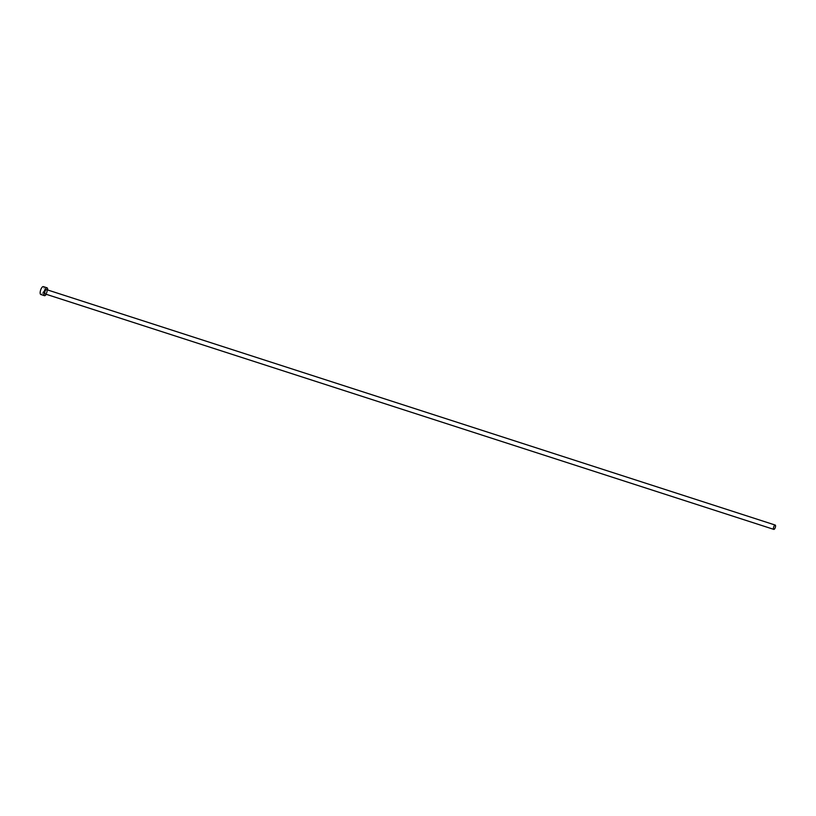 <?xml version="1.0" encoding="UTF-8"?>
<svg xmlns="http://www.w3.org/2000/svg" width="816" height="816" viewBox="0 0 816 816"><rect width="100%" height="100%" fill="white"/><g stroke="black" fill="none" stroke-linecap="round" stroke-linejoin="round"><path stroke-width="0.61" stroke-dasharray="4.08 3.06" d="M46.237 294.29A4.141 1.52 107.9 0 0 47.634 289.966M40.861 294.505A4.141 1.52 107.9 0 0 43.513 291.026A4.141 1.52 107.9 0 0 43.401 286.64M45.064 293.913A2.275 0.836 107.9 0 0 46.532 291.995A2.275 0.836 107.9 0 0 46.461 289.588"/><path stroke-width="1.22" d="M775.169 525.045A2.275 0.836 107.9 0 0 773.69 527.003A2.275 0.836 107.9 0 0 773.803 529.38A2.275 0.836 107.9 0 0 773.833 529.39A2.275 0.836 107.9 0 0 775.312 527.432A2.275 0.836 107.9 0 0 775.2 525.055A2.275 0.836 107.9 0 0 775.169 525.045M46.461 289.588A2.275 0.836 107.9 0 0 46.43 289.578A2.275 0.836 107.9 0 0 44.931 291.526A2.275 0.836 107.9 0 0 45.033 293.903A2.275 0.836 107.9 0 0 45.064 293.913M47.634 289.966A4.141 1.52 107.9 0 0 47.002 287.803A4.141 1.52 107.9 0 0 46.951 287.793A4.141 1.52 107.9 0 0 44.268 291.353A4.141 1.52 107.9 0 0 44.462 295.678A4.141 1.52 107.9 0 0 44.523 295.688A4.141 1.52 107.9 0 0 46.237 294.29M43.401 286.64A4.141 1.52 107.9 0 0 43.34 286.62A4.141 1.52 107.9 0 0 43.289 286.61A4.141 1.52 107.9 0 0 40.606 290.17A4.141 1.52 107.9 0 0 40.8 294.494A4.141 1.52 107.9 0 0 40.861 294.505M46.43 289.578A2.275 0.836 107.9 0 0 46.4 289.568L775.2 525.055M773.803 529.38L45.033 293.903M44.462 295.678L40.8 294.494M47.002 287.803L43.34 286.62"/></g></svg>
